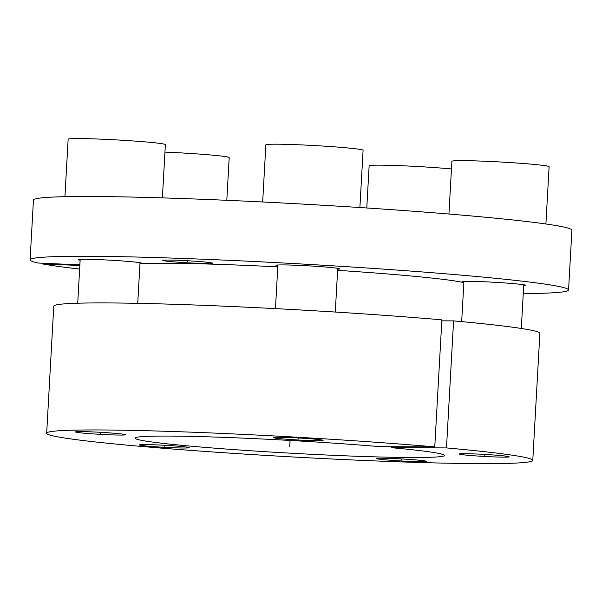 <?xml version="1.0" encoding="UTF-8"?>
<svg xmlns="http://www.w3.org/2000/svg" width="602" height="602" viewBox="0 0 602 602"><rect width="100%" height="100%" fill="white"/><g stroke="black" fill="none" stroke-linecap="round" stroke-linejoin="round"><path stroke-width="0.9" d="M139.95 263.819A168.492 6.9 3.2 0 1 277.793 266.867M337.617 270.336A168.492 6.9 3.2 0 1 463.856 282.669M523.258 293.573A269.651 11.047 -176.8 0 0 568.559 289.983A269.651 11.047 -176.8 0 0 299.947 263.902A269.651 11.047 -176.8 0 0 30.1 259.876A269.651 11.047 -176.8 0 0 38.107 263.029L79.87 264.88M79.84 265.512L42.125 263.842A269.651 11.047 -176.8 0 0 79.637 269.064M211.603 262.848A24.968 1.023 -176.8 0 0 184.235 260.576A24.968 1.023 -176.8 0 0 162.66 260.388A24.968 1.023 -176.8 0 0 163.578 260.719A24.968 1.023 -176.8 0 0 190.947 262.984A24.968 1.023 -176.8 0 0 212.521 263.172A24.968 1.023 -176.8 0 0 211.603 262.848M139.965 263.586A31.831 1.302 -176.8 0 0 141.854 263.247A31.831 1.302 -176.8 0 0 140.687 262.833A31.831 1.302 -176.8 0 0 105.794 259.944A31.831 1.302 -176.8 0 0 78.29 259.695A31.831 1.302 -176.8 0 0 79.456 260.117A31.831 1.302 -176.8 0 0 80.134 260.237M337.677 269.222A31.831 1.302 -176.8 0 0 339.573 268.891A31.831 1.302 -176.8 0 0 338.399 268.469A31.831 1.302 -176.8 0 0 303.513 265.58A31.831 1.302 -176.8 0 0 276.002 265.332A31.831 1.302 -176.8 0 0 277.176 265.753A31.831 1.302 -176.8 0 0 277.853 265.881M523.702 285.664A31.831 1.302 -176.8 0 0 525.599 285.333A31.831 1.302 -176.8 0 0 524.425 284.912A31.831 1.302 -176.8 0 0 489.539 282.022A31.831 1.302 -176.8 0 0 462.027 281.774A31.831 1.302 -176.8 0 0 463.201 282.195A31.831 1.302 -176.8 0 0 463.879 282.323M30.1 259.876L33.441 200.097A269.651 11.047 3.2 0 1 303.288 204.123A269.651 11.047 3.2 0 1 571.9 230.205L568.559 289.983M42.163 263.209L42.125 263.842M391.563 447.692A154.94 6.344 3.2 0 1 444.411 455.458A154.94 6.344 3.2 0 1 289.366 453.125A154.94 6.344 3.2 0 1 135.021 438.166A154.94 6.344 3.2 0 1 218.977 437.187A154.94 6.344 3.2 0 1 379.839 446.654L434.764 446.872A243.434 9.971 -176.8 0 0 180.833 431.784A243.434 9.971 -176.8 0 0 46.67 433.199A243.434 9.971 -176.8 0 0 289.163 456.752A243.434 9.971 -176.8 0 0 532.778 460.379A243.434 9.971 -176.8 0 0 446.488 447.911L391.563 447.692L391.661 446.699M274.166 437.91A24.968 1.023 -176.8 0 0 301.534 440.175A24.968 1.023 -176.8 0 0 323.108 440.371A24.968 1.023 -176.8 0 0 322.19 440.039A24.968 1.023 -176.8 0 0 294.822 437.774A24.968 1.023 -176.8 0 0 273.248 437.579A24.968 1.023 -176.8 0 0 274.166 437.91M76.454 432.274A24.968 1.023 -176.8 0 0 103.815 434.539A24.968 1.023 -176.8 0 0 125.389 434.727A24.968 1.023 -176.8 0 0 124.471 434.403A24.968 1.023 -176.8 0 0 97.11 432.131A24.968 1.023 -176.8 0 0 75.536 431.943A24.968 1.023 -176.8 0 0 76.454 432.274M140.281 445.232A24.968 1.023 -176.8 0 0 167.649 447.497A24.968 1.023 -176.8 0 0 189.224 447.685A24.968 1.023 -176.8 0 0 188.306 447.361A24.968 1.023 -176.8 0 0 160.937 445.089A24.968 1.023 -176.8 0 0 139.363 444.901A24.968 1.023 -176.8 0 0 140.281 445.232M377.446 458.874A24.968 1.023 -176.8 0 0 404.815 461.14A24.968 1.023 -176.8 0 0 426.389 461.335A24.968 1.023 -176.8 0 0 425.471 461.004A24.968 1.023 -176.8 0 0 398.103 458.739A24.968 1.023 -176.8 0 0 376.528 458.543A24.968 1.023 -176.8 0 0 377.446 458.874M460.191 454.352A24.968 1.023 -176.8 0 0 487.56 456.617A24.968 1.023 -176.8 0 0 509.134 456.813A24.968 1.023 -176.8 0 0 508.216 456.482A24.968 1.023 -176.8 0 0 480.847 454.217A24.968 1.023 -176.8 0 0 459.273 454.021A24.968 1.023 -176.8 0 0 460.191 454.352M441.808 320.836L453.584 320.881A243.434 9.971 3.2 0 1 539.874 333.35L532.778 460.379M46.67 433.199L53.766 306.177A243.434 9.971 3.2 0 1 187.937 304.755A243.434 9.971 3.2 0 1 441.868 319.843L434.764 446.872M453.584 320.881L446.488 447.911M448.941 214.026L451.884 161.276A48.687 1.994 -176.8 0 1 493.956 161.652A48.687 1.994 -176.8 0 1 547.316 166.069A48.687 1.994 3.2 0 1 549.107 166.716L545.909 223.982M262.668 201.979L265.858 144.834A48.687 1.994 -176.8 0 1 307.931 145.21A48.687 1.994 -176.8 0 1 361.29 149.627A48.687 1.994 3.2 0 1 363.081 150.274L359.883 207.532M64.933 196.688L68.146 139.197A48.687 1.994 -176.8 0 1 110.211 139.574A48.687 1.994 -176.8 0 1 163.578 143.991A48.687 1.994 3.2 0 1 165.369 144.63L162.389 197.877M164.948 152.11A48.687 1.994 -176.8 0 1 227.405 156.949A48.687 1.994 3.2 0 1 229.196 157.589L226.811 200.3M451.455 168.959A48.687 1.994 -176.8 0 0 398.772 165.625A48.687 1.994 -176.8 0 0 369.139 165.806L366.784 207.983M187.651 260.756L187.591 261.78M290.074 440.453L289.72 446.789L290.074 440.453M484.264 454.397L484.204 455.413M401.519 458.92L401.459 459.943M164.354 445.269L164.293 446.293M100.519 432.311L100.466 433.335M298.238 437.955L298.178 438.971M523.755 284.784L521.309 328.466M463.924 281.443L461.674 321.626M337.73 268.341L335.284 312.047M277.898 265L275.46 308.623M140.01 262.705L137.738 303.333M80.179 259.364L77.733 303.212"/></g></svg>
